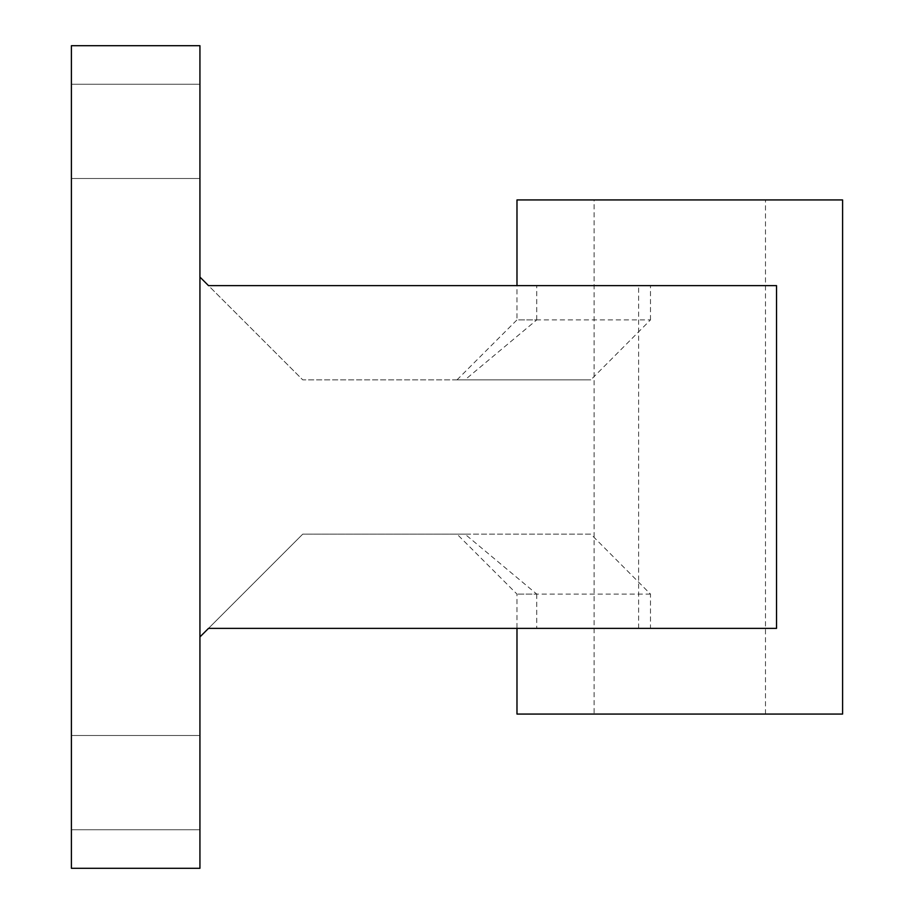 <?xml version="1.0" encoding="UTF-8"?>
<svg xmlns="http://www.w3.org/2000/svg" width="914" height="914" viewBox="0 0 914 914"><rect width="100%" height="100%" fill="white"/><g stroke="black" fill="none" stroke-linecap="round" stroke-linejoin="round"><path stroke-width="0.69" stroke-dasharray="4.57 3.43" d="M650.494 594.1L516.981 594.1L536.747 594.1L464.952 534.119L457 534.119L590.81 534.119L650.494 594.1L650.494 628.375L776.534 628.375M464.952 534.119L302.763 534.119L208.506 628.375L638.612 628.375L516.981 628.375L516.981 594.1L457 534.119M594.1 714.062L765.475 714.062L594.1 714.062L594.1 199.938L765.475 199.938L594.1 199.938M765.475 714.062L765.475 199.938M457 379.881L516.981 319.9L650.494 319.9L590.81 379.881L457 379.881L464.952 379.881L536.747 319.9L516.981 319.9L516.981 285.625L638.612 285.625L208.506 285.625L776.534 285.625M650.494 319.9L650.494 285.625M199.938 131.388L199.938 84.259L199.938 131.388M71.406 131.388L71.406 84.259L71.406 131.388M199.938 782.613L199.938 735.484L199.938 782.613M71.406 782.613L71.406 735.484L71.406 782.613M199.938 636.944L199.938 45.7L71.406 45.7L71.406 868.3L199.938 868.3L199.938 636.944L208.506 628.375L650.494 628.375M199.938 277.056L302.763 379.881L590.81 379.881M516.981 714.062L842.594 714.062M536.747 594.1L536.747 628.375M536.747 319.9L536.747 285.625M516.981 199.938L842.594 199.938M464.952 379.881L302.763 379.881L208.506 285.625M208.506 628.375L302.763 534.119L590.81 534.119M638.612 628.375L638.612 285.625M71.406 84.259L199.938 84.259L71.406 84.259M71.406 735.484L199.938 735.484L71.406 735.484M71.406 829.741L199.938 829.741L71.406 829.741M71.406 178.516L199.938 178.516L71.406 178.516"/><path stroke-width="1.37" d="M208.506 285.625L516.981 285.625L516.981 199.938L842.594 199.938L842.594 714.062L516.981 714.062L516.981 628.375L208.506 628.375L776.534 628.375L776.534 285.625L208.506 285.625L199.938 277.056L199.938 868.3L71.406 868.3L71.406 45.7L199.938 45.7L199.938 277.056M199.938 636.944L208.506 628.375"/></g></svg>
